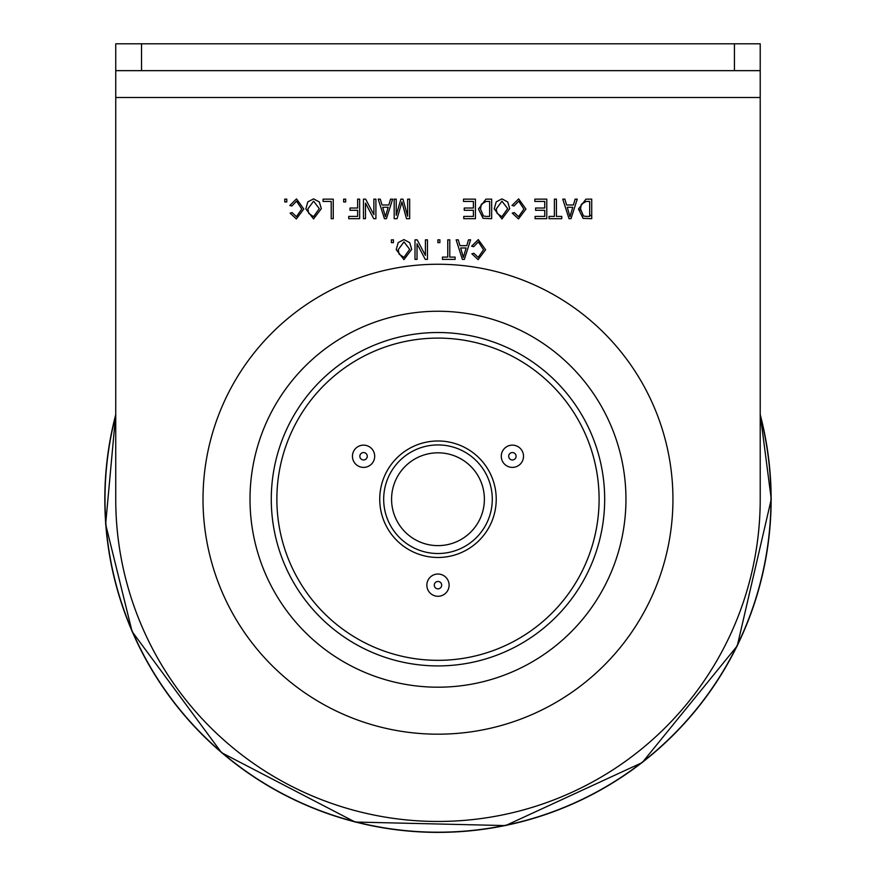 <?xml version="1.0" encoding="UTF-8"?>
<svg xmlns="http://www.w3.org/2000/svg" width="876" height="876" viewBox="0 0 876 876"><rect width="100%" height="100%" fill="white"/><g stroke="black" fill="none" stroke-linecap="round" stroke-linejoin="round"><path stroke-width="1.31" d="M250.01 499.221A187.968 187.968 0 0 0 531.962 662.015A187.968 187.968 0 0 0 531.962 336.439A187.968 187.968 0 0 0 250.01 499.221M105 499.221A332.979 332.979 0 0 1 115.742 415.334A332.979 332.979 0 0 0 437.978 832.2A332.979 332.979 0 0 0 760.215 415.334A332.979 332.979 0 0 1 480.267 829.506A332.979 332.979 0 0 1 115.742 415.334A332.979 332.979 0 0 0 395.689 829.506A332.979 332.979 0 0 0 760.215 415.334A332.979 332.979 0 0 1 480.267 829.506A332.979 332.979 0 0 1 105 499.221M115.742 499.221A322.237 322.237 0 0 0 437.978 821.458A322.237 322.237 0 0 0 760.215 499.221A322.237 322.237 0 0 1 437.978 821.458A322.237 322.237 0 0 1 115.742 499.221L115.742 97.51L115.742 414.129L105.635 524.231L132.112 631.585L221.529 752.659L355.098 822.038L505.561 825.586L642.25 762.569L737.274 645.853L771.263 499.221L760.215 414.129L760.215 97.51L760.215 499.221M591.716 216.022A322.237 322.237 0 0 0 589.679 214.938A322.237 322.237 0 0 1 591.716 216.022M580.58 210.262A322.237 322.237 0 0 0 578.51 209.254A322.237 322.237 0 0 1 580.58 210.262M586.252 216.405L589.679 216.405L589.679 201.425L586.197 201.425L581.314 204.272L580.536 209.057L583.482 216.022L586.252 216.405M570.002 216.657L572.751 207.273L567.254 207.273L570.002 216.657M497.097 213.383L501.937 216.668L507.675 208.63L501.981 201.173L496.243 208.959L497.097 213.383M486.213 216.405L489.651 216.405L489.651 201.425L486.158 201.425L481.285 204.272L480.508 209.057L483.453 216.022L486.213 216.405M308.713 213.383L313.542 216.668L319.28 208.63L313.586 201.173L307.859 208.959L308.713 213.383M463.371 257.358L466.12 247.974L460.623 247.974L463.371 257.358M399.095 254.084L403.935 257.369L409.672 249.331L403.978 241.875L398.241 249.66L399.095 254.084M463.492 201.425L463.492 199.148L475.427 199.148L475.427 218.693L463.754 218.693L463.754 216.405L473.401 216.405L473.401 210.317L464.258 210.317L464.258 208.028L473.401 208.028L473.401 201.425L463.492 201.425L463.492 199.148L475.427 199.148L475.427 218.693L463.754 218.693L463.754 216.405M115.742 70.649L115.742 43.8L141.529 43.8L141.529 70.649L115.742 70.649L115.742 97.51L760.215 97.51L760.215 70.649L734.438 70.649L734.438 43.8L760.215 43.8L760.215 70.649M141.529 70.649L734.438 70.649M141.529 43.8L734.438 43.8M203.013 499.221A234.965 234.965 0 0 0 555.461 702.705A234.965 234.965 0 0 0 555.461 295.738A234.965 234.965 0 0 0 203.013 499.221M357.627 199.148L359.653 199.148L359.653 218.693L348.736 218.693L348.736 216.405L357.627 216.405L357.627 210.317L350.006 210.317L350.006 208.028L357.627 208.028L357.627 199.148L359.653 199.148M573.419 204.984L575.127 199.148L577.24 199.148L570.999 218.693L569.017 218.693L562.764 199.148L564.878 199.148L566.586 204.984L573.419 204.984M483.059 218.332L478.471 209.025L485.917 199.148L491.677 199.148L491.677 218.693L483.059 218.332L478.471 209.025L485.917 199.148L491.677 199.148L491.677 218.693M373.877 214.708L373.877 199.148L375.903 199.148L375.903 218.693L373.745 218.693L365.489 203.112L365.489 218.693L363.463 218.693L363.463 199.148L365.631 199.148L373.877 214.708M359.653 218.693L348.736 218.693L348.736 216.405M350.006 210.317L350.006 208.028M343.655 201.94L343.655 199.148L345.691 199.148L345.691 201.94L343.655 201.94M323.091 201.425L323.091 199.148L333.252 199.148L333.252 218.693L331.216 218.693L331.216 201.425L323.091 201.425L323.091 199.148L333.252 199.148L333.252 218.693L331.216 218.693M313.575 198.885L319.335 201.962L321.317 208.663L313.564 218.945L305.834 208.904L307.815 201.874L313.575 198.885L319.335 201.962L321.317 208.663L313.564 218.945L305.834 208.904L307.815 201.874L313.575 198.885M447.756 257.106L447.756 239.849L449.782 239.849L449.782 257.106L455.115 257.106L455.115 259.395L442.424 259.395L442.424 257.106L447.756 257.106M437.858 242.641L437.858 239.849L439.883 239.849L439.883 242.641L437.858 242.641M425.407 255.409L425.407 239.849L427.444 239.849L427.444 259.395L425.276 259.395L417.031 243.813L417.031 259.395L415.005 259.395L415.005 239.849L417.173 239.849L425.407 255.409M403.956 239.597L409.727 242.663L411.698 249.364L403.945 259.646L396.215 249.605L398.208 242.575L403.956 239.597L409.727 242.663L411.698 249.364L403.945 259.646L396.215 249.605L398.208 242.575M391.386 242.641L391.386 239.849L393.423 239.849L393.423 242.641L391.386 242.641L391.386 239.849L393.423 239.849L393.423 242.641L391.386 242.641M466.788 245.685L468.485 239.849L470.609 239.849L464.357 259.395L462.386 259.395L456.133 239.849L458.247 239.849L459.955 245.685L466.788 245.685M483.552 249.748L478.362 241.875L473.653 246.704L471.616 246.189L478.296 239.597L485.589 249.748L478.11 259.646L471.879 253.81L473.905 253.306L478.197 257.369L483.552 249.748M284.755 201.94L284.755 199.148L286.791 199.148L286.791 201.94L284.755 201.94M301.771 209.046L296.57 201.173L291.861 206.002L289.836 205.488L296.504 198.885L303.797 209.046L296.329 218.945L290.087 213.109L292.124 212.605L296.406 216.668L301.771 209.046M388.834 204.984L390.543 199.148L392.656 199.148L386.415 218.693L384.433 218.693L378.191 199.148L380.293 199.148L382.013 204.984L388.834 204.984M407.636 216.208L407.636 199.148L409.672 199.148L409.672 218.693L406.497 218.693L401.931 201.962L397.058 218.693L394.178 218.693L394.178 199.148L396.215 199.148L396.215 215.277L400.912 199.148L402.982 199.148L407.636 216.208M464.258 210.317L464.258 208.028M501.959 198.885L507.73 201.962L509.701 208.663L501.948 218.945L494.217 208.904L496.21 201.874L501.959 198.885L507.73 201.962L509.701 208.663L501.948 218.945L494.217 208.904L496.21 201.874L501.959 198.885M523.925 209.046L518.723 201.173L514.015 206.002L511.989 205.488L518.658 198.885L525.95 209.046L518.482 218.945L512.241 213.109L514.278 212.605L518.559 216.668L523.925 209.046M534.842 201.425L534.842 199.148L546.777 199.148L546.777 218.693L535.094 218.693L535.094 216.405L544.741 216.405L544.741 210.317L535.597 210.317L535.597 208.028L544.741 208.028L544.741 201.425L534.842 201.425M554.388 216.405L554.388 199.148L556.424 199.148L556.424 216.405L561.757 216.405L561.757 218.693L549.055 218.693L549.055 216.405L554.388 216.405M578.51 209.025L585.945 199.148L591.716 199.148L591.716 218.693L583.087 218.332L578.51 209.025M575.127 199.148L577.24 199.148L570.999 218.693L569.017 218.693L562.764 199.148L564.878 199.148M554.388 199.148L556.424 199.148M561.757 216.405L561.757 218.693L549.055 218.693L549.055 216.405M291.861 206.002L289.836 205.488L296.504 198.885L303.797 209.046L296.329 218.945L290.087 213.109L292.124 212.605M514.015 206.002L511.989 205.488L518.658 198.885L525.95 209.046L518.482 218.945L512.241 213.109L514.278 212.605M473.653 246.704L471.616 246.189L478.296 239.597L485.589 249.748L478.11 259.646L471.879 253.81L473.905 253.306M373.877 199.148L375.903 199.148L375.903 218.693L373.745 218.693M365.489 218.693L363.463 218.693L363.463 199.148L365.631 199.148M468.485 239.849L470.609 239.849L464.357 259.395L462.386 259.395L456.133 239.849L458.247 239.849M447.756 239.849L449.782 239.849M455.115 257.106L455.115 259.395L442.424 259.395L442.424 257.106M425.407 239.849L427.444 239.849L427.444 259.395L425.276 259.395M417.031 259.395L415.005 259.395L415.005 239.849L417.173 239.849M385.429 216.657L388.178 207.273L382.681 207.273L385.429 216.657M390.543 199.148L392.656 199.148L386.415 218.693L384.433 218.693L378.191 199.148L380.293 199.148M407.636 199.148L409.672 199.148L409.672 218.693L406.497 218.693L402.686 204.853M400.912 199.148L402.982 199.148M401.044 205.094L397.058 218.693L394.178 218.693L394.178 199.148L396.215 199.148M360.354 454.403A3.712 3.712 0 0 1 366.77 454.403A3.712 3.712 0 0 1 363.562 459.966A3.712 3.712 0 0 1 360.354 454.403M437.978 588.858A3.712 3.712 0 0 1 434.77 583.296A3.712 3.712 0 0 1 441.186 583.296A3.712 3.712 0 0 1 437.978 588.858M515.603 454.403A3.712 3.712 0 0 1 512.394 459.966A3.712 3.712 0 0 1 509.186 454.403A3.712 3.712 0 0 1 515.603 454.403M437.978 338.103A161.118 161.118 0 0 1 577.514 579.781A161.118 161.118 0 0 1 298.453 579.781A161.118 161.118 0 0 1 437.978 338.103M437.978 332.519A166.703 166.703 0 0 1 582.343 582.573A166.703 166.703 0 0 1 293.613 582.573A166.703 166.703 0 0 1 437.978 332.519M492.279 499.221A54.301 54.301 0 0 1 410.833 546.252A54.301 54.301 0 0 1 410.833 452.202A54.301 54.301 0 0 1 492.279 499.221M379.735 499.221A58.243 58.243 0 0 0 467.105 549.668A58.243 58.243 0 0 0 467.105 448.786A58.243 58.243 0 0 0 379.735 499.221M437.978 596.282A11.125 11.125 0 0 1 428.342 579.594A11.125 11.125 0 0 1 447.614 579.594A11.125 11.125 0 0 1 437.978 596.282M522.03 450.702A11.125 11.125 0 0 1 512.394 467.39A11.125 11.125 0 0 1 502.758 450.702A11.125 11.125 0 0 1 522.03 450.702M353.926 450.702A11.125 11.125 0 0 1 373.198 450.702A11.125 11.125 0 0 1 363.562 467.39A11.125 11.125 0 0 1 353.926 450.702M760.215 414.611A333.154 333.154 0 0 1 395.317 829.638A333.154 333.154 0 0 1 115.742 414.611M484.384 499.221A46.406 46.406 0 0 1 414.775 539.408A46.406 46.406 0 0 1 414.775 459.035A46.406 46.406 0 0 1 484.384 499.221"/></g></svg>
